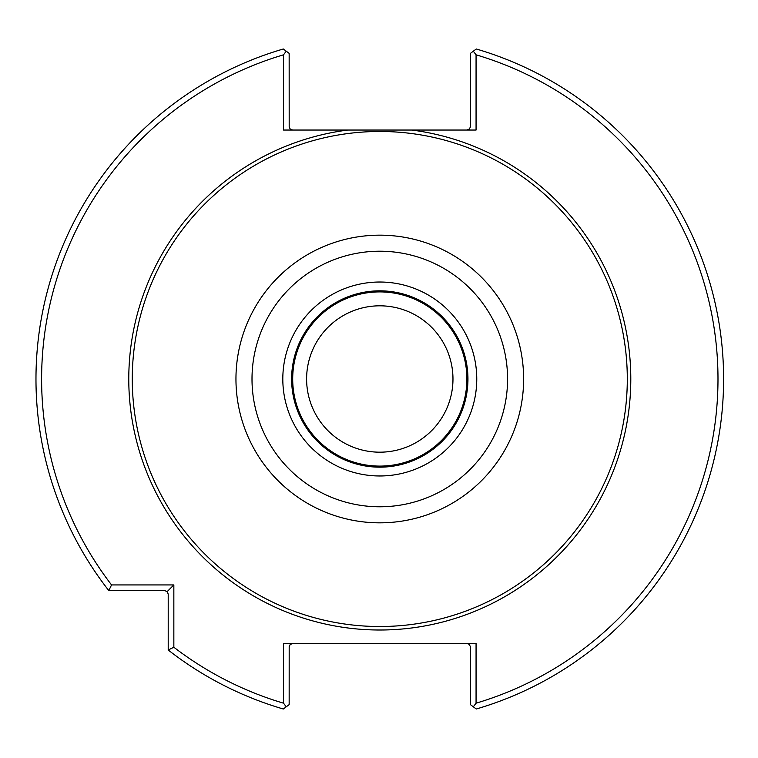 <?xml version="1.0" encoding="UTF-8"?>
<svg xmlns="http://www.w3.org/2000/svg" width="758" height="758" viewBox="0 0 758 758"><rect width="100%" height="100%" fill="white"/><g stroke="black" fill="none" stroke-linecap="round" stroke-linejoin="round"><path stroke-width="1.14" d="M452.971 379A73.175 73.175 0 0 0 343.203 315.622A73.175 73.175 0 0 0 343.203 442.378A73.175 73.175 0 0 0 452.971 379M466.89 379A87.104 87.104 0 0 0 336.239 303.57A87.104 87.104 0 0 0 336.239 454.43A87.104 87.104 0 0 0 466.89 379M467.951 379A88.155 88.155 0 0 0 335.709 302.65A88.155 88.155 0 0 0 335.709 455.35A88.155 88.155 0 0 0 467.951 379A88.155 88.155 0 0 0 335.709 302.65A88.155 88.155 0 0 0 335.709 455.35A88.155 88.155 0 0 0 467.951 379M627.302 379A247.506 247.506 0 0 0 256.033 164.647A247.506 247.506 0 0 0 256.033 593.353A247.506 247.506 0 0 0 627.302 379M347.751 130.044L283.52 130.044L283.52 54.813L286.24 51.193L283.312 48.995A343.819 343.819 0 0 0 108.782 590.577L111.549 584.939L173.847 584.939L173.847 647.237L168.21 650.004A343.819 343.819 0 0 0 283.312 709.005L286.24 706.807L283.52 703.187L283.52 643.476L476.062 643.476L476.062 703.187L473.333 706.807L476.27 709.005A343.819 343.819 0 0 0 476.27 48.995L473.333 51.193L476.062 54.813L476.062 130.044L347.751 130.044A251.012 251.012 0 0 0 129.694 400.395A251.012 251.012 0 0 0 390.493 629.784A251.012 251.012 0 0 0 630.798 379A251.012 251.012 0 0 0 411.831 130.044M286.24 51.193L289.158 53.373L289.186 126.908L290.191 129.012L292.692 130.044M292.692 643.476L290.191 644.508L289.186 646.602L289.158 704.627L286.24 706.807M173.847 584.939L167.177 591.61L164.685 590.577L108.782 590.577M168.21 650.004L168.21 594.101L167.177 591.61M283.52 54.813A338.172 338.172 0 0 0 111.549 584.939M173.847 647.237A338.172 338.172 0 0 0 283.52 703.187M476.062 703.187A338.172 338.172 0 0 0 476.062 54.813M473.333 706.807L470.415 704.627L470.396 646.602L469.088 644.243L466.89 643.476M466.89 130.044L469.382 129.012L470.396 126.908L470.415 53.373L473.333 51.193M476.763 379A96.977 96.977 0 0 0 331.303 295.014A96.977 96.977 0 0 0 331.303 462.986A96.977 96.977 0 0 0 476.763 379M507.576 379A127.789 127.789 0 0 0 315.897 268.332A127.789 127.789 0 0 0 315.897 489.668A127.789 127.789 0 0 0 507.576 379M523.626 379A143.84 143.84 0 0 0 307.871 254.432A143.84 143.84 0 0 0 307.871 503.568A143.84 143.84 0 0 0 523.626 379"/></g></svg>

